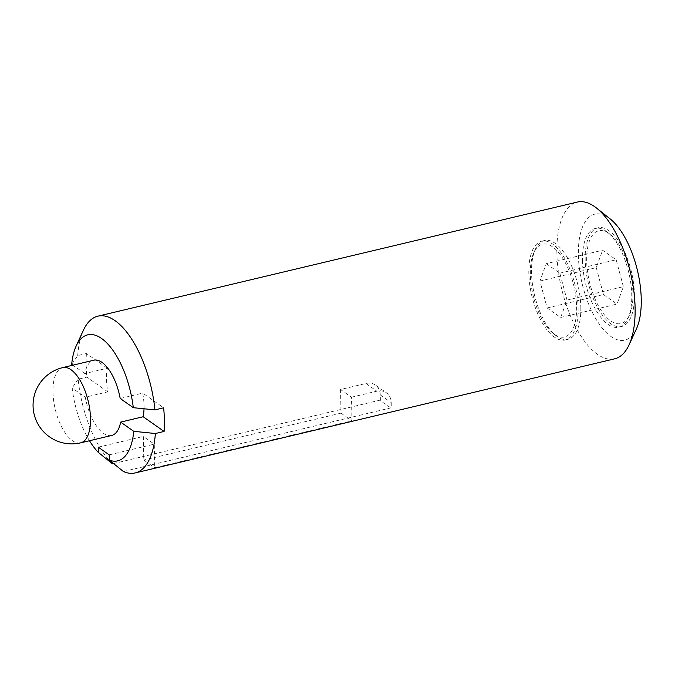 <?xml version="1.0" encoding="UTF-8"?>
<svg xmlns="http://www.w3.org/2000/svg" width="675" height="675" viewBox="0 0 675 675"><rect width="100%" height="100%" fill="white"/><g stroke="black" fill="none" stroke-linecap="round" stroke-linejoin="round"><path stroke-width="0.51" stroke-dasharray="3.38 2.53" d="M375.452 385.062A16.116 12.968 -54.9 0 0 365.901 383.476L340.546 389.509L351.498 397.204L351.877 417.158L391.314 407.776L391.222 402.595A16.116 12.968 -54.9 0 0 386.404 392.766L375.452 385.062A16.116 12.968 -54.9 0 1 380.27 394.892L380.371 400.073A80.57 35.362 -103.4 0 0 391.314 407.776M351.498 397.204L376.852 391.171A16.116 12.968 -54.9 0 1 386.404 392.766M111.67 435.459A38.678 16.976 76.6 0 1 103.402 433.291A38.678 16.976 76.6 0 1 85.253 397.204L107.789 391.846A38.678 16.976 -103.4 0 1 107.333 368.212L84.797 373.57A38.678 16.976 76.6 0 1 93.766 360.214M144.02 408.78A38.678 16.976 -103.4 0 0 142.729 393.103L163.637 407.81M120.192 398.469L142.729 393.103M546.269 263.647L559.82 273.181L567.017 300.097L560.672 317.486L547.121 307.96L539.924 281.045L546.269 263.647L602.615 250.239L616.165 259.765L623.362 286.689L617.017 304.079L560.672 317.486M539.924 281.045L596.27 267.629L602.615 250.239M547.121 307.96L603.467 294.553L596.27 267.629M603.467 294.553L617.017 304.079M567.017 300.097L623.362 286.689M559.82 273.181L616.165 259.765M632.947 293.431A47.663 20.917 76.6 0 1 629.387 315.259A47.663 20.917 76.6 0 1 603.779 314.094A47.663 20.917 76.6 0 1 586.676 260.887A47.663 20.917 76.6 0 1 610.124 234.335A47.663 20.917 76.6 0 1 632.947 293.431M582.466 260.474A50.76 22.283 -103.4 0 0 618.857 327.189A50.76 22.283 -103.4 0 0 627.952 318.372A50.76 22.283 -103.4 0 0 631.749 295.135A50.76 22.283 -103.4 0 0 607.441 232.2A50.76 22.283 -103.4 0 0 595.358 228.42A50.76 22.283 -103.4 0 0 582.466 260.474M71.685 364.357L77.709 355.582L86.425 353.506L107.333 368.212M84.797 373.57L72.866 365.192M634.449 294.494A50.76 22.283 76.6 0 1 621.565 326.54A50.76 22.283 76.6 0 1 588.136 282.319A50.76 22.283 76.6 0 1 598.058 227.779A50.76 22.283 76.6 0 1 634.449 294.494M636.407 328.919A64.766 28.426 76.6 0 1 582.162 283.745A64.766 28.426 76.6 0 1 610.242 218.97M614.647 358.83A80.57 35.362 76.6 0 1 561.592 288.638A80.57 35.362 76.6 0 1 577.344 202.07M123.415 471.53L351.877 417.158L351.945 420.837L154.744 467.767L154.288 444.142L143.345 436.438L143.724 456.384L380.371 400.073M113.552 463.565L143.724 456.384L143.792 460.072L154.744 467.767M112.463 463.826A80.57 35.362 76.6 0 1 78.157 379.215L86.881 377.139L107.789 391.846M86.425 353.506A80.57 35.362 -103.4 0 0 86.881 377.139M77.709 355.582A80.57 35.362 76.6 0 1 83.455 330.151M340.546 389.509L341.002 413.142L143.792 460.072M98.263 447.162L143.345 436.438M89.497 440.741A64.766 28.426 76.6 0 1 72.141 387.99L85.253 397.204M109.215 454.866L154.288 444.142M78.157 379.215L72.141 387.99M341.002 413.142L351.945 420.837M580.812 307.252A50.76 22.283 76.6 0 1 567.928 339.306A50.76 22.283 76.6 0 1 555.846 335.534A50.76 22.283 76.6 0 1 534.499 295.085A50.76 22.283 76.6 0 1 535.334 249.353A50.76 22.283 76.6 0 1 544.421 240.545A50.76 22.283 76.6 0 1 580.812 307.252M576.61 306.838A47.663 20.917 76.6 0 1 553.154 333.399A47.663 20.917 76.6 0 1 533.115 295.414A47.663 20.917 76.6 0 1 533.9 252.475A47.663 20.917 76.6 0 1 559.508 253.64A47.663 20.917 76.6 0 1 576.61 306.838M578.112 307.901A50.76 22.283 76.6 0 1 565.22 339.955A50.76 22.283 76.6 0 1 531.799 295.726A50.76 22.283 76.6 0 1 541.721 241.186A50.76 22.283 76.6 0 1 578.112 307.901M380.27 394.892L391.222 402.595M365.901 383.476L376.852 391.171M80.688 442.834A38.678 16.976 76.6 0 1 72.411 440.665A38.678 16.976 76.6 0 1 53.612 400.452A38.678 16.976 76.6 0 1 62.775 367.588M610.124 234.335L607.441 232.2M629.387 315.259L627.952 318.372M598.058 227.779L595.358 228.42M621.565 326.54L618.857 327.189M553.154 333.399L555.846 335.534M533.9 252.475L535.334 249.353M544.421 240.545L541.721 241.186M567.928 339.306L565.22 339.955"/><path stroke-width="1.01" d="M144.02 408.78A38.678 16.976 -103.4 0 1 143.184 416.737L120.648 422.103A38.678 16.976 76.6 0 1 111.67 435.459L80.688 442.834A38.678 16.976 76.6 0 0 88.248 401.288A38.678 16.976 76.6 0 0 62.775 367.588A38.678 38.678 0 0 0 49.486 436.852A38.678 38.678 0 0 0 80.688 442.834M62.775 367.588L93.766 360.214A38.678 16.976 76.6 0 1 120.192 398.469L133.304 407.692A64.766 28.426 76.6 0 0 107.84 344.039A64.766 28.426 76.6 0 0 76.132 346.081L83.455 330.151A80.57 35.362 76.6 0 1 97.883 316.17A80.57 35.362 76.6 0 1 154.921 409.885L163.637 407.81A80.57 35.362 -103.4 0 1 164.371 419.985A80.57 35.362 -103.4 0 1 164.093 431.443L143.184 416.737M120.648 422.103L133.751 431.325L155.368 433.519L164.093 431.443M72.866 365.192L71.685 364.357A64.766 28.426 76.6 0 1 76.132 346.081M97.883 316.17L577.344 202.07A80.57 35.362 76.6 0 1 596.523 208.052L610.242 218.97A64.766 28.426 76.6 0 1 641.25 299.27A64.766 28.426 76.6 0 1 636.407 328.919L629.075 344.849A80.57 35.362 76.6 0 1 614.647 358.83L135.194 472.93A80.57 35.362 76.6 0 1 123.415 471.53L109.316 460.148L109.215 454.866L98.263 447.162L98.364 452.444A64.766 28.426 76.6 0 1 89.497 440.741M596.523 208.052A80.57 35.362 76.6 0 1 635.108 307.952A80.57 35.362 76.6 0 1 629.075 344.849M155.368 433.519A80.57 35.362 76.6 0 1 135.194 472.93M98.364 452.444L112.463 463.826L113.552 463.565M133.751 431.325A64.766 28.426 76.6 0 1 109.316 460.148M154.921 409.885L133.304 407.692"/></g></svg>
